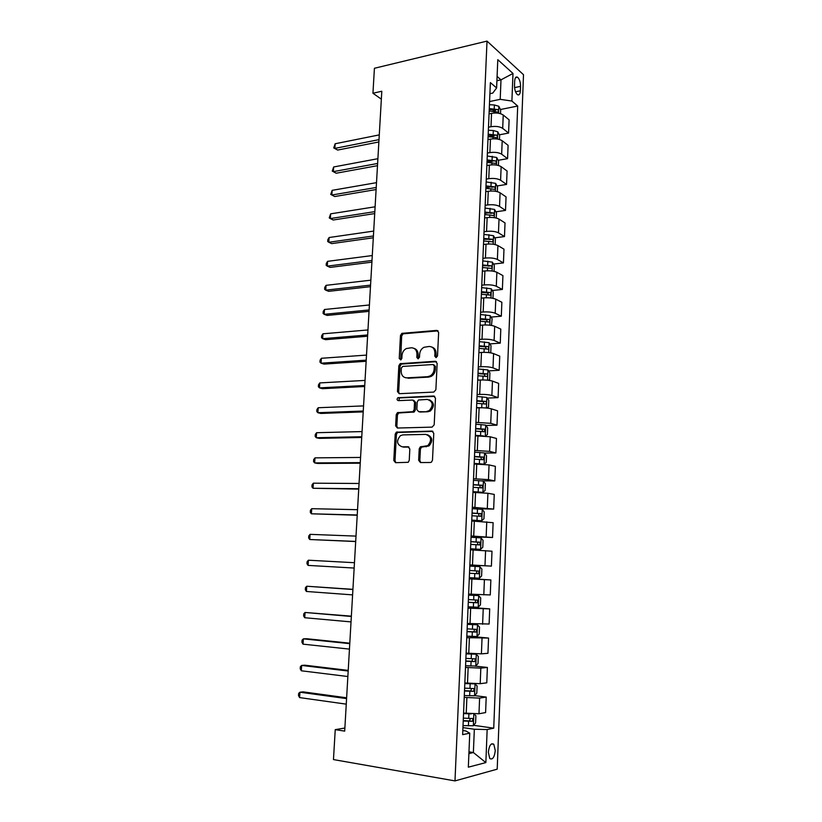 <?xml version="1.0" encoding="UTF-8"?>
<svg xmlns="http://www.w3.org/2000/svg" width="822" height="822" viewBox="0 0 822 822"><rect width="100%" height="100%" fill="white"/><g stroke="black" fill="none" stroke-linecap="round" stroke-linejoin="round"><path stroke-width="1.23" d="M436.061 357.621L437.51 355.977L438.64 332.437L436.801 330.393L401.855 333.362L400.468 335.52L399.235 358.546L400.941 359.851L401.855 358.371L402.02 355.381C402.328 352.237 403.756 349.967 406.315 348.559L411.247 347.778C414.905 347.922 416.816 350.121 416.97 354.344L416.816 357.365L418.079 358.813L419.497 357.19L419.652 354.159C419.95 351.035 421.378 348.744 423.947 347.305L429.053 346.473C432.793 346.627 434.746 348.836 434.92 353.111L434.776 356.162L436.061 357.621M495.276 750.548L493.806 744.259C491.032 742.769 489.203 745.431 488.34 752.253L489.789 758.552C492.594 760.021 494.423 757.36 495.276 750.548M418.645 460.289L420.474 462.55L430.389 462.488L431.437 462.149L432.485 460.186L433.78 433.307L431.92 431.077L396.327 432.177L395.197 434.18L393.789 460.474L395.557 462.694L408.195 462.313L409.243 460.361L409.829 448.987L408.031 446.767L402.246 446.849C396.707 444.599 396.112 440.859 400.478 435.629L402.862 434.9L425.734 434.386C431.375 436.533 432.064 440.284 427.789 445.658L420.299 446.87L419.21 448.853L418.645 460.289L419.837 460.546L420.792 462.55M487.014 41.1L374.421 68.277L372.941 93.246L381.809 91.242L344.695 731.128L335.242 729.638L333.465 759.579L454.987 780.9L487.014 41.1L523.501 74.71L497.207 769.166L454.987 780.9M433.811 392.084L435.876 389.751L437.15 363.375L435.3 361.269L400.15 363.673L398.845 365.78L397.468 391.58L399.235 393.697L433.811 392.084M435.475 398.177L434.191 424.799L432.105 427.121L397.406 428.036L395.639 425.868L396.235 414.699L397.416 412.665L412.973 411.668L414.154 409.633L414.535 402.174L412.726 400.037L398.3 400.643C396.831 400.057 396.707 399.091 397.92 397.725L433.615 396.009L435.475 398.177M514.675 81.09L514.5 85.57C514.562 89.824 515.538 92.855 517.449 94.664C519.124 95.516 520.1 94.222 520.377 90.79L520.552 86.351C520.49 82.087 519.504 79.056 517.583 77.237C515.928 76.395 514.962 77.679 514.675 81.09M489.912 93.687L492.779 93.081L496.611 87.944L490.385 82.601L462.642 734.652L469.752 733.173L465.899 730.974L462.817 730.522M496.611 87.944L497.793 59.677L512.99 73.456L511.901 101.055L500.197 99.339L489.573 101.538M500.454 109.511L517.696 106.028L511.901 101.055M517.696 106.028L493.734 728.179L487.158 729.546L485.853 762.59L468.335 767.173L469.752 733.173M344.87 728.035L335.242 729.638M372.941 93.246L381.346 99.164M496.909 80.741L500.999 79.847L497.094 76.425M500.197 99.339L500.999 79.847L512.99 73.456M468.972 751.842L473.38 752.531L474.335 729.258L462.94 727.604M474.654 695.628L486.213 697.077L485.597 712.571L478.979 713.763L463.557 713.075M486.213 697.077L479.606 698.094L464.225 697.395M474.941 666.097L487.384 667.443L486.778 682.825L480.192 683.688L464.841 682.969M487.384 667.443L480.829 668.142L465.499 667.413M469.609 636.3L488.556 638.047L487.949 653.305L481.404 653.85L466.105 653.11M488.556 638.047L466.762 637.667M468.057 607.232L489.707 608.876L489.111 624.021L467.369 623.477M489.707 608.876L468.016 608.157M469.28 578.637L490.857 579.931L490.261 594.953L468.622 594.08M490.857 579.931L469.27 578.883M469.855 564.991L491.402 566.122L469.865 564.909M491.402 566.122L491.998 551.213L470.503 549.826M471.057 536.725L492.542 537.496L471.088 535.965M492.542 537.496L493.128 522.7L471.725 520.994M471.766 520.223L481.723 520.747L483.942 518.754L484.22 511.952L482.195 509.363L472.249 508.674L493.662 509.095L472.311 507.236M493.662 509.095L494.248 494.412L487.908 493.272L472.948 492.388M481.969 480.86L494.782 480.911L488.463 479.637L473.523 478.743M494.782 480.911L495.368 466.341L489.059 464.913L474.15 464.009M484.59 453.066L495.892 452.943L489.614 451.37L474.726 450.456M495.892 452.943L496.467 438.475L490.2 436.77L475.352 435.835M485.946 425.477L496.991 425.18L490.744 423.33L475.928 422.385M496.991 425.18L497.567 410.825L491.33 408.832C488.309 408.041 484.24 407.691 479.123 407.784L476.544 407.876M487.261 398.084L498.091 397.632L491.875 395.495C488.854 394.652 484.795 394.293 479.678 394.416L477.109 394.529M498.091 397.632L498.656 383.381L492.46 381.11C489.45 380.216 485.391 379.846 480.295 380L477.726 380.134M488.556 370.886L499.17 370.28L492.995 367.876C489.994 366.931 485.946 366.55 480.849 366.735L478.291 366.889M499.17 370.28L499.735 356.142L493.57 353.594C490.58 352.597 486.542 352.206 481.456 352.422L478.897 352.597M489.83 343.894L500.249 343.144L494.104 340.462C491.114 339.414 487.086 339.013 482.011 339.26L479.452 339.455M500.249 343.144L500.804 329.108L494.68 326.293C491.7 325.193 487.682 324.782 482.606 325.06L480.058 325.265M491.083 317.087L501.317 316.203L495.204 313.254C492.234 312.103 488.217 311.682 483.161 312L480.613 312.226M501.317 316.203L501.872 302.27L495.779 299.187C492.82 297.985 488.813 297.554 483.757 297.903L481.209 298.15M492.306 290.485L502.376 289.457L496.303 286.251C493.344 284.998 489.347 284.566 484.302 284.936L481.764 285.203M502.376 289.457L502.93 275.627L496.868 272.288C493.919 270.993 489.933 270.541 484.898 270.941L482.36 271.229M493.519 264.067L503.434 262.917L497.392 259.454C494.443 258.098 490.467 257.646 485.432 258.067L482.904 258.375M503.434 262.917L503.978 249.189L497.947 245.593C495.019 244.196 491.042 243.723 486.018 244.185L483.49 244.504M494.721 237.835L504.482 236.561L498.461 232.852C495.543 231.403 491.577 230.92 486.562 231.414L484.035 231.753M504.482 236.561L505.016 222.937L499.026 219.094C496.108 217.594 492.142 217.111 487.148 217.625L484.62 217.984M495.892 211.799L505.509 210.401L499.54 206.435C496.622 204.894 492.676 204.401 487.682 204.945L485.165 205.325M505.509 210.401L506.054 196.879L500.084 192.79C497.187 191.197 493.241 190.683 488.258 191.259L485.74 191.66M497.053 185.957L506.547 184.436L500.598 180.224C497.7 178.59 493.765 178.076 488.782 178.682L486.275 179.093M506.547 184.436L507.082 171.017L501.143 166.671C498.255 164.986 494.33 164.462 489.357 165.099L486.85 165.52M498.204 160.29L507.564 158.667L501.656 154.207C498.769 152.481 494.854 151.947 489.891 152.604L487.384 153.046M507.564 158.667L508.099 145.33L502.201 140.747C499.324 138.98 495.409 138.435 490.457 139.124L487.96 139.586M499.334 134.808L508.582 133.072L502.694 128.376C499.838 126.557 495.923 126.002 490.981 126.722L488.484 127.194M508.582 133.072L509.106 119.837L503.239 115.018C500.382 113.148 496.488 112.593 491.546 113.333L489.049 113.837M468.9 753.61L473.38 752.531L485.853 762.59M492.101 111.196L495.532 110.497M489.265 136.699L494.166 135.774M486.994 162.232L492.357 161.307M485.905 187.735L489.85 187.108M484.816 213.412L486.984 213.093M483.644 240.949L492.203 241.812C493.303 241.442 493.364 240.61 492.388 239.305L483.819 239.264M473.647 725.312L493.734 728.179M474.335 729.258L487.158 729.546M436.225 357.601L436.081 353.552C436.061 350.131 434.653 347.973 431.869 347.059M413.959 348.333C416.733 349.206 418.141 351.354 418.151 354.775L418.285 358.782M438.085 330.865L403.047 333.824L401.66 335.972L400.704 359.944M436.513 361.69L401.352 364.084L400.047 366.191L398.68 391.95L399.358 393.687M434.293 365.995L433.009 364.526L402.749 366.407L401.352 368.02L401.177 371.184C401.311 375.407 403.201 377.627 406.849 377.853L427.553 376.702L430.101 375.952C432.526 374.483 433.872 372.232 434.139 369.222L434.293 365.995L435.455 366.407L433.862 364.824M405.616 377.771L406.849 377.853M435.455 366.407L435.3 369.633C435.033 372.643 433.697 374.883 431.273 376.353L428.735 377.103L408.041 378.243M413.733 400.335L415.727 402.523L415.346 409.973L414.175 412.007L398.629 412.993L397.447 415.028L396.851 426.176L397.643 428.026M434.735 396.379L399.667 397.92L398.639 400.633M426.762 411.411L429.166 410.671C433.687 405.318 433.081 401.568 427.358 399.41L418.429 400.006L417.227 402.061L416.846 409.531L418.665 411.699L427.943 411.75L430.348 411.01C434.684 406.284 434.365 402.554 429.403 399.821M427.943 411.75L419.847 412.038M427.491 434.715C432.639 437.253 433.132 440.993 428.971 445.935L421.491 447.147L420.412 449.12L419.837 460.546M408.955 447.045L403.458 447.127M432.927 431.386L397.54 432.475L396.41 434.478L395.012 460.721L395.927 462.694M500.516 113.693L500.67 109.922L498.8 106.274L494.382 104.98L489.439 104.713M379.281 134.89L335.15 143.758L334.852 148.392L337.667 150.066L378.87 141.959M489.172 111.032L497.629 112.049C498.677 111.73 498.687 110.898 497.67 109.583L489.275 108.576M489.224 109.747L497.67 109.583M337.667 150.066L333.732 147.919L334.852 148.392L379.004 139.637M333.732 147.919L335.15 143.758M499.468 139.483L499.632 135.373L497.752 131.787L493.313 130.544L488.35 130.266M377.894 158.697L333.66 166.969L333.362 171.634L336.188 173.226L377.493 165.674M488.083 136.637L496.539 137.623C497.618 137.295 497.649 136.473 496.611 135.147L488.186 134.171M488.145 135.27L496.611 135.147M336.188 173.226L332.242 171.089L333.362 171.634L377.617 163.475M332.242 171.089L333.66 166.969M498.399 165.469L498.584 160.999L496.694 157.475L487.261 156.016M376.507 182.659L332.16 190.334L331.852 195.02L334.698 196.54L376.106 189.543M486.984 162.427L495.45 163.373C496.56 163.044 496.591 162.222 495.553 160.896L487.097 159.941M487.045 160.989L495.553 160.896M332.16 190.334L330.742 194.424L331.852 195.02L376.229 187.478M497.331 191.649L497.526 186.81L495.625 183.357L486.151 181.95M375.109 206.795L330.65 213.843L330.341 218.57L333.208 219.998L374.709 213.586M485.884 188.402L494.371 189.327C495.481 188.988 495.522 188.156 494.505 186.83L485.987 185.906M485.946 186.892L494.474 186.83L491.731 187.272M330.65 213.843L329.232 217.902L330.341 218.57L374.822 211.634M496.252 218.015L496.467 212.816L494.556 209.425L485.042 208.069M373.702 231.085L329.129 237.517L328.821 242.274L331.698 243.62L373.311 237.784M484.764 214.583L493.292 215.467C494.402 215.117 494.454 214.285 493.447 212.97L484.877 212.055M484.836 212.98L493.447 212.97M329.129 237.517L327.834 239.644L327.711 241.545L328.821 242.274L373.414 235.965M495.163 244.586L495.389 239.007L493.467 235.688L483.922 234.383M372.274 255.55L327.598 261.345L327.29 266.133L330.187 267.397L371.893 262.146M492.388 239.305L483.757 238.401M327.598 261.345L326.303 263.43L326.18 265.342L327.29 266.133L371.996 260.461M494.063 271.352L494.31 265.393L492.378 262.146L482.791 260.903M370.845 280.179L326.057 285.337L325.748 290.156L328.656 291.327L370.475 286.673M482.514 267.51L491.104 268.342C492.203 267.962 492.275 267.129 491.32 265.825L482.627 264.951M482.586 265.742L491.32 265.825M326.057 285.337L324.762 287.371L324.639 289.303L325.748 290.156L370.568 285.121M492.964 298.324L493.221 291.985L491.279 288.799L481.661 287.608M369.407 304.972L324.505 309.483L324.197 314.333L327.125 315.422L369.037 311.374M481.373 294.266L490.004 295.067C491.094 294.677 491.176 293.834 490.241 292.55L481.487 291.687M481.456 292.416L487.477 292.827L488.33 294.44M324.505 309.483L323.21 311.476L323.087 313.418L324.197 314.333L369.119 309.956M491.494 325.43L492.131 318.761L490.179 315.648L480.51 314.518M367.968 329.951L322.954 333.804L322.635 338.685L325.574 339.681L367.598 336.249M480.233 321.227L488.885 321.998C489.974 321.597 490.066 320.755 489.152 319.47L480.336 318.628M480.315 319.285L486.398 319.707L487.199 321.351M322.954 333.804L321.649 335.746L321.525 337.698L322.635 338.685L367.67 334.965M489.953 352.741L490.755 352.248L491.022 345.743L489.059 342.702L479.36 341.633M366.509 355.094L321.381 358.279L321.063 363.19L324.012 364.105L366.15 361.29M479.072 348.394L487.765 349.134C488.843 348.713 488.946 347.87 488.052 346.586L479.185 345.774M479.164 346.36L485.299 346.781L486.069 348.456M321.381 358.279L320.077 360.17L319.953 362.132L321.063 363.19L366.211 360.139M488.432 380.288L489.645 379.476L489.912 372.921L487.939 369.951L478.199 368.955M479.575 380.041L477.736 379.939M365.04 380.411L319.799 382.918L319.481 387.871L322.45 388.693L364.68 386.504M477.911 375.757L486.634 376.466C487.713 376.034 487.816 375.181 486.953 373.918L478.024 373.126M478.003 373.64L484.199 374.072L484.929 375.777M319.799 382.918L318.494 384.768L318.371 386.741L319.481 387.871L364.742 385.497M486.922 408.051L488.525 406.911L488.792 400.314L486.809 397.416L477.027 396.471M480.438 407.753L476.555 407.537M363.56 405.904L318.206 407.733L317.888 412.716L320.868 413.435L363.211 411.894M476.739 403.335L485.494 404.013C486.573 403.561 486.686 402.708 485.843 401.444L476.852 400.674M476.832 401.126L483.079 401.557L483.778 403.304M318.206 407.733L316.902 409.531L316.778 411.514L317.888 412.716L363.262 411.031M485.422 436.05L487.395 434.561L487.662 427.902L485.668 425.087L475.846 424.203M483.521 435.907L475.373 435.362M476.966 435.804L475.363 435.711M362.07 431.581L316.604 432.711L316.275 437.725L319.285 438.362L361.731 437.458M475.558 431.118L484.353 431.766L484.713 429.187L475.671 428.437M475.65 428.817L481.959 429.259L482.617 431.047M316.604 432.711L315.299 434.458L315.165 436.461L316.275 437.725L361.772 436.739M482.761 464.183L484.055 464.173L486.254 462.416L486.521 455.707L484.518 452.963L474.654 452.151M480.726 464.07L474.171 463.67M484.055 464.173L474.181 463.382M360.57 457.443L314.99 457.864L314.662 462.909L317.682 463.454L360.231 463.207M474.366 459.108L483.192 459.724L483.583 457.135L474.479 456.416M474.469 456.713L480.829 457.166L481.435 458.995M314.99 457.864L313.685 459.56L313.552 461.574L314.662 462.909L360.272 462.632M472.969 491.833L482.894 492.347L485.103 490.477L485.381 483.726L483.357 481.055L473.462 480.305M482.894 492.347L472.979 491.628M359.06 483.48L313.367 483.182L313.038 488.268L358.731 489.131M473.164 487.323L482.031 487.908L482.442 485.299L473.277 484.6M473.267 484.826L479.688 485.278L480.243 487.179M313.367 483.182L312.062 484.826L311.928 486.86L313.038 488.268L358.752 488.71M481.723 520.747L471.766 520.09M357.539 509.702L311.723 508.684L311.394 513.801L357.221 515.24M471.951 515.754L480.86 516.298L481.291 513.678L472.064 513.01M472.064 513.164L478.538 513.616L479.041 515.579M311.723 508.684L310.418 510.277L310.284 512.322L311.394 513.801L357.231 514.973M470.544 548.819L480.541 549.363L482.781 547.257L483.059 540.393L481.014 537.886L471.037 537.269M480.541 549.363L470.544 548.767M356.008 536.108L310.079 534.351L309.75 539.509L355.69 541.534M470.729 544.39L479.668 544.914L480.13 542.273L470.852 541.636M470.852 541.708L477.377 542.171L477.808 544.226M310.079 534.351L308.774 535.893L308.64 537.958L309.75 539.509L355.7 541.421M469.321 577.671L479.36 578.195L481.6 575.965L481.887 569.06L479.832 566.635L469.814 566.081M308.086 565.402L306.976 563.769L307.109 561.693L308.414 560.214L354.467 562.71L308.414 560.214L308.086 565.402L354.159 568.053M478.969 571.095L476.205 570.941C477.12 572.204 476.914 573.078 475.568 573.581L469.506 573.253L478.476 573.746L478.969 571.095L469.619 570.478M468.078 606.8L478.157 607.253L480.418 604.91L480.706 597.943L478.64 595.601L468.571 595.118M478.64 595.601L468.581 595.046M352.915 589.343L306.75 586.24L306.411 591.47L352.597 594.881M468.263 602.351L477.274 602.803L477.788 600.132L468.386 599.557M477.788 600.132L475.024 599.937C475.917 601.201 475.691 602.084 474.356 602.588L468.273 602.259M352.905 589.497L306.75 586.24L305.445 587.679L305.301 589.764L306.411 591.47M466.824 636.146L476.955 636.536L479.226 634.07L479.514 627.052L477.438 624.792L467.328 624.381M477.438 624.792L467.338 624.227M351.364 616.161L305.065 612.462L304.726 617.723L351.035 621.905M467.019 631.676L476.072 632.087L476.596 629.395L467.143 628.851M473.904 629.2C474.684 630.484 474.428 631.358 473.143 631.82L467.03 631.502M351.343 616.479L305.065 612.462L303.76 613.839L303.626 615.935L304.726 617.723M465.571 665.738L475.733 666.046L478.024 663.457L478.312 656.388L476.226 654.209L466.074 653.87M476.226 654.209L466.084 653.644M349.792 643.184L306.503 638.715L303.369 638.858L303.03 644.16L349.453 649.113M465.766 661.227L474.849 661.597L475.393 658.895L465.879 658.371M472.794 658.73L471.91 661.278L465.776 660.97M349.771 643.657L303.369 638.858L302.064 640.174L301.931 642.29L303.03 644.16M464.296 695.546L474.51 695.792L476.811 693.08L477.099 685.949L475.003 683.863L464.81 683.596M470.42 683.575L464.82 683.277M348.22 670.392L304.818 665.193L301.664 665.44L301.325 670.783L347.86 676.527M464.492 691.004L473.616 691.343L474.191 688.61L464.615 688.137M471.643 688.487L470.667 690.973L464.512 690.665M348.179 671.029L301.664 665.44L300.359 666.704L300.215 668.831L301.325 670.783M471.15 713.907L463.536 713.558M464.533 713.208L463.557 713.157M474.058 714.01L475.887 715.746L475.589 722.928L473.277 725.764L463.022 725.6M346.627 697.796L303.113 691.857L299.948 692.216L299.598 697.59L346.257 704.146M463.218 721.017L472.373 721.315L472.969 718.572L463.341 718.13M470.461 718.469L469.424 720.904L463.238 720.596M346.586 698.608L299.948 692.216L298.633 693.419L298.499 695.566L299.598 697.59M466.218 713.434L466.886 697.734M467.492 683.288L468.15 667.7M468.756 653.377L469.403 637.913M470.009 623.703L470.657 608.362M471.253 594.255L471.89 579.037M472.486 565.043L473.123 549.939M473.708 536.057L474.335 521.066M474.921 507.287L475.548 492.419M476.123 478.743L476.75 463.988M477.315 450.425L477.942 435.783M478.507 422.313L479.123 407.784M479.678 394.416L480.295 380M480.849 366.735L481.456 352.422M482.011 339.26L482.606 325.06M483.161 312L483.757 297.903M484.302 284.936L484.898 270.941M485.432 258.067L486.018 244.185M486.562 231.414L487.148 217.625M487.682 204.945L488.258 191.259M488.782 178.682L489.357 165.099M489.891 152.604L490.457 139.124M490.981 126.722L491.546 113.333M502.694 128.376L503.239 115.018M501.656 154.207L502.201 140.747M500.598 180.224L501.143 166.671M499.54 206.435L500.084 192.79M498.461 232.852L499.026 219.094M497.392 259.454L497.947 245.593M496.303 286.251L496.868 272.288M495.204 313.254L495.779 299.187M494.104 340.462L494.68 326.293M492.995 367.876L493.57 353.594M491.875 395.495L492.46 381.11M490.744 423.33L491.33 408.832M489.614 451.37L490.2 436.77M488.463 479.637L489.059 464.913M487.312 508.109L487.908 493.272M486.151 536.807L486.758 521.857M484.98 565.731L485.586 550.658M483.798 594.871L484.405 579.695M482.606 624.247L483.223 608.948M481.404 653.85L482.031 638.427M480.192 683.688L480.829 668.142M478.979 713.763L479.606 698.094M514.572 87.615L520.552 86.351M515.548 91.797L520.377 90.79M436.081 353.552L434.92 353.111M417.997 357.796L416.816 357.365M418.151 354.775L416.97 354.344M400.437 358.967L399.235 358.546M401.66 335.972L400.468 335.52M403.643 333.67L402.451 333.208M437.951 330.865L436.801 330.393M435.937 356.594L434.776 356.162M398.68 391.95L397.468 391.58M400.047 366.191L398.845 365.78M402.04 363.899L400.838 363.488M436.461 361.701L435.3 361.269M428.735 377.103L427.553 376.702M435.3 369.633L434.139 369.222M396.851 426.176L395.639 425.868M397.447 415.028L396.235 414.699M399.451 412.757L398.238 412.428M413.312 412.264L412.12 411.935M415.346 409.973L414.154 409.633M415.727 402.523L414.535 402.174M399.667 397.92L398.465 397.571M434.694 396.348L433.615 396.009M420.412 449.12L419.21 448.853M422.467 446.839L421.275 446.562M426.32 446.778L425.128 446.5M408.77 446.932L408.031 446.767M395.012 460.721L393.789 460.474M396.41 434.478L395.197 434.18M398.413 432.218L397.201 431.92M432.804 431.314L431.92 431.077M498.564 113.241L498.851 106.367M494.217 108.853L494.382 104.98M494.043 113.015L494.114 111.299M497.505 139.062L497.803 131.869M493.149 134.438L493.313 130.544M492.964 138.826L493.046 136.904M496.437 165.058L496.745 157.567M492.07 160.218L492.234 156.283M491.875 164.832L491.967 162.705M495.358 191.259L495.676 183.44M490.981 186.183L491.145 182.217M490.775 191.023L490.878 188.68M494.269 217.645L494.597 209.507M489.891 212.333L490.056 208.346M489.676 217.409L489.778 214.861M490.6 213.36L493.395 212.949M493.169 244.226L493.519 235.77M488.782 238.688L488.956 234.671M488.566 243.99L488.679 241.226M489.511 239.634L492.306 239.274M492.07 271.013L492.429 262.228M487.672 265.229L487.847 261.18M487.436 270.777L487.569 267.787M488.402 266.112L491.217 265.783M490.96 298.006L491.33 288.871M486.552 291.964L486.727 287.895M486.316 297.759L486.449 294.543M487.292 292.776L490.107 292.498M489.84 325.193L490.231 315.72M485.422 318.915L485.597 314.805M485.175 324.947L485.319 321.505M486.172 319.645L488.998 319.409M488.71 352.587L489.111 342.774M484.292 346.052L484.466 341.911M484.024 352.34L484.179 348.672M485.042 346.72L487.878 346.524M487.569 380.196L487.991 370.034M483.151 373.404L483.326 369.232M482.874 379.949L483.038 376.034M483.901 373.989L486.747 373.835M486.429 408.01L486.86 397.488M481.99 400.961L482.165 396.759M481.713 407.753L481.887 403.612M482.75 401.475L485.607 401.362M485.268 436.03L485.72 425.159M480.829 428.724L481.014 424.491M480.541 435.639L480.716 431.396M481.6 429.166L484.456 429.094M484.117 464.132L484.569 453.035M479.658 456.693L479.843 452.429M479.37 463.67L479.545 459.395M480.428 457.063L483.305 457.032M482.956 492.306L483.408 481.127M478.486 484.888L478.661 480.593M478.188 491.916L478.363 487.61M479.257 485.175L482.144 485.186M481.784 520.696L482.247 509.424M477.294 513.298L477.469 508.962M476.996 520.377L477.181 516.031M478.075 513.493L480.973 513.565M480.603 549.302L481.076 537.948M476.092 541.924L476.277 537.557M475.794 549.055L475.979 544.678M476.883 542.037L479.781 542.15M479.411 578.133L479.884 566.697M474.89 570.766L475.075 566.368M474.592 577.958L474.767 573.551M475.568 573.581L478.476 573.746M478.219 607.191L478.692 595.662M473.667 599.834L473.852 595.405M473.369 607.078L473.554 602.639M474.356 602.588L477.274 602.803M477.007 636.475L477.49 624.843M472.445 629.138L472.629 624.669M472.136 636.433L472.331 631.964M473.143 631.82L476.072 632.087M475.794 665.974L476.277 654.271M471.212 658.658L471.396 654.158M470.903 666.026L471.088 661.505M471.91 661.278L474.849 661.597M474.571 695.72L475.054 683.914M469.968 688.425L470.153 683.883M469.65 695.833L469.845 691.292M470.667 690.973L473.616 691.343M473.338 725.692L473.821 714.01M468.704 718.418L468.9 713.845M468.396 725.888L468.591 721.305M469.424 720.904L472.373 721.315M491.494 743.9L493.806 744.259M515.517 77.689L517.583 77.237M403.047 333.824L401.855 333.362M401.352 364.084L400.15 363.673M431.273 376.353L430.101 375.952M398.629 412.993L397.416 412.665M414.175 412.007L412.973 411.668M399.122 398.084L397.92 397.725M430.348 411.01L429.166 410.671M421.491 447.147L420.299 446.87M428.971 445.935L427.789 445.658M397.54 432.475L396.327 432.177M487.477 292.827L490.241 292.55M486.398 319.707L489.152 319.47M485.299 346.781L488.052 346.586M484.199 374.061L486.953 373.918M483.089 401.557L485.843 401.444M481.959 429.248L484.713 429.187M480.829 457.155L483.583 457.135M479.688 485.278L482.442 485.299M478.538 513.616L481.291 513.678M477.377 542.171L480.13 542.273M474.736 629.231L476.596 629.395M474.109 658.751L475.393 658.895M473.164 688.487L474.191 688.61M472.095 718.449L472.969 718.572"/></g></svg>
